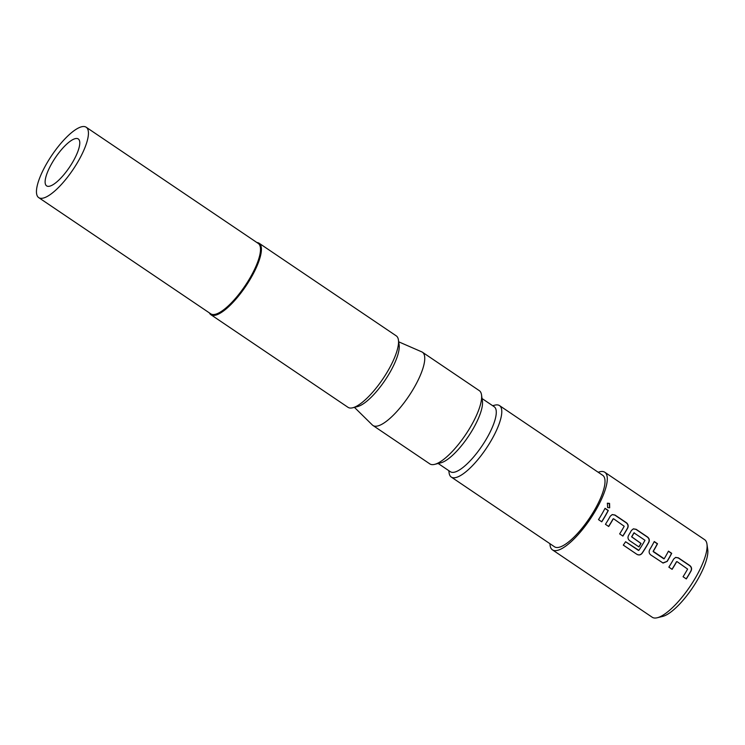 <?xml version="1.0" encoding="UTF-8"?>
<svg xmlns="http://www.w3.org/2000/svg" width="745" height="745" viewBox="0 0 745 745"><rect width="100%" height="100%" fill="white"/><g stroke="black" fill="none" stroke-linecap="round" stroke-linejoin="round"><path stroke-width="1.12" d="M609.531 507.848L609.345 503.527L607.287 503.285M607.603 507.559L609.671 507.792L609.559 503.406L607.426 503.201L607.603 507.559M676.497 561.721L677.019 561.609L676.497 561.721A46.376 13.95 124 0 1 675.408 563.648A46.376 13.95 124 0 1 671.999 569.264M675.557 557.418L678.239 557.931L689.619 565.613C691.388 567.038 691.835 568.78 690.95 570.856A46.376 13.95 124 0 1 689.609 573.24A46.376 13.95 124 0 1 686.201 578.856M654.185 541.68L657.323 543.794A46.376 13.95 124 0 1 654.268 549.372A46.376 13.95 124 0 1 653.104 551.347L653.253 551.356A46.805 14.08 124 0 0 654.427 549.363A46.805 14.08 124 0 0 657.509 543.738L654.259 541.54A46.805 14.08 124 0 1 651.177 547.165A46.805 14.08 124 0 1 649.724 549.624C648.69 551.719 649.035 553.479 650.748 554.913L663.078 563.043L667.175 561.413A46.805 14.08 124 0 0 668.628 558.955A46.805 14.08 124 0 0 671.711 553.33L668.461 551.132A46.805 14.08 124 0 1 665.378 556.757A46.805 14.08 124 0 1 664.205 558.75L653.253 551.356M668.386 551.272L671.515 553.386A46.376 13.95 124 0 1 668.47 558.964A46.376 13.95 124 0 1 667.026 561.395L667.175 561.413M634.386 532.815L633.865 532.926A46.376 13.95 124 0 1 632.775 534.854A46.376 13.95 124 0 1 631.611 536.828L631.76 536.838A46.805 14.08 124 0 0 632.933 534.845A46.805 14.08 124 0 0 634.042 532.899L644.993 540.293A46.805 14.08 124 0 1 643.885 542.239A46.805 14.08 124 0 1 638.856 550.341L625.614 541.736A46.805 14.08 124 0 1 623.286 545.126L636.947 554.355C638.931 555.425 640.672 555.053 642.153 553.237A46.805 14.08 124 0 0 647.489 544.679A46.805 14.08 124 0 0 648.848 542.267C649.742 540.181 649.305 538.43 647.535 536.996L636.156 529.313L633.39 528.838L631.397 530.477A46.805 14.08 124 0 1 630.037 532.889A46.805 14.08 124 0 1 628.594 535.348C627.551 537.443 627.895 539.203 629.618 540.637L638.94 546.932A46.805 14.08 124 0 0 641.082 543.459L631.76 536.838M633.278 528.866L635.96 529.378L647.349 537.061C649.118 538.486 649.556 540.227 648.681 542.304A46.376 13.95 124 0 1 647.331 544.688A46.376 13.95 124 0 1 642.041 553.172L642.153 553.237M631.611 536.828L640.933 543.45A46.376 13.95 124 0 1 638.828 546.858M613.088 518.893L613.601 518.781L613.088 518.893A46.376 13.95 124 0 1 611.99 520.82A46.376 13.95 124 0 1 608.581 526.426M612.139 514.59L614.83 515.102L626.21 522.785C627.979 524.21 628.426 525.951 627.541 528.028A46.376 13.95 124 0 1 626.191 530.412A46.376 13.95 124 0 1 622.783 536.018M604.968 508.444L608.106 510.558A46.376 13.95 124 0 1 605.052 516.136A46.376 13.95 124 0 1 601.643 521.742M51.964 163.136A28.301 8.512 124 0 1 78.83 139.455A28.301 8.512 124 0 1 72.935 161.712A28.301 8.512 124 0 1 47.261 186.194A28.301 8.512 124 0 1 51.964 163.136M86.206 127.246L258.264 243.457A42.456 12.767 124 0 1 250.236 277.559A42.456 12.767 124 0 1 210.742 313.813L38.684 197.602A42.456 12.767 124 0 1 46.721 163.5A42.456 12.767 124 0 1 86.206 127.246A42.456 12.767 124 0 1 78.178 161.348A42.456 12.767 124 0 1 38.684 197.602M256.923 242.544A43.108 12.972 124 0 1 259.148 243.261A43.108 12.972 124 0 1 250.99 277.894A43.108 12.972 124 0 1 210.891 314.707A43.108 12.972 124 0 1 209.401 312.909M706.968 544.139L707.75 549.661A42.456 12.767 124 0 1 697.59 579.712A42.456 12.767 124 0 1 662.65 616.422L657.239 617.754A46.805 14.08 -56 0 0 695.765 577.282A46.805 14.08 -56 0 0 706.968 544.139A46.805 14.08 -56 0 0 704.621 539.669L604.828 472.274A46.805 14.08 124 0 1 595.972 509.878A46.805 14.08 124 0 1 552.427 549.847A46.805 14.08 124 0 1 549.95 543.71M552.427 549.847L652.22 617.251A46.805 14.08 -56 0 0 657.239 617.754M492.65 405.699L494.894 405.14A43.108 12.972 124 0 1 499.522 405.606A43.108 12.972 124 0 1 491.365 440.239A43.108 12.972 124 0 1 451.265 477.051A43.108 12.972 124 0 1 449.105 472.945L448.779 470.644M499.522 405.606L602.752 475.338A43.108 12.972 124 0 1 594.594 509.971A43.108 12.972 124 0 1 554.504 546.783L451.265 477.051M482.043 398.538L494.224 406.77A39.187 11.79 124 0 1 486.811 438.246A39.187 11.79 124 0 1 450.362 471.715L438.172 463.483M398.696 341.815L421.782 351.873A44.197 13.298 124 0 1 422.434 352.227L479.305 390.65A44.197 13.298 124 0 1 481.521 394.859L482.425 401.21A39.187 11.79 124 0 1 473.047 428.952A39.187 11.79 124 0 1 440.798 462.841L434.577 464.377A44.197 13.298 124 0 1 429.837 463.893L372.956 425.479A44.197 13.298 124 0 1 372.379 425.013L354.434 407.357M481.521 394.859A44.197 13.298 124 0 1 470.942 426.149A44.197 13.298 124 0 1 434.577 464.377M422.434 352.227A44.197 13.298 124 0 1 414.071 387.735A44.197 13.298 124 0 1 372.956 425.479M259.148 243.261L396.284 335.883A43.108 12.972 124 0 1 398.435 339.999L399.143 344.963A39.187 11.79 124 0 1 389.775 372.705A39.187 11.79 124 0 1 357.516 406.593L352.646 407.794A43.108 12.972 124 0 1 348.027 407.329L210.891 314.707M398.435 339.999A43.108 12.972 124 0 1 388.126 370.516A43.108 12.972 124 0 1 352.646 407.794M690.95 570.856L691.127 570.819A46.805 14.08 124 0 1 689.768 573.231A46.805 14.08 124 0 1 686.303 578.921L683.053 576.732A46.805 14.08 124 0 0 686.518 571.033A46.805 14.08 124 0 0 687.616 569.087L677.019 561.609M676.674 561.693A46.805 14.08 124 0 1 675.566 563.639A46.805 14.08 124 0 1 672.102 569.338L668.852 567.141A46.805 14.08 124 0 0 672.316 561.441A46.805 14.08 124 0 0 673.676 559.029L675.659 557.39L678.425 557.865L689.814 565.548C691.583 566.982 692.021 568.733 691.127 570.819M627.541 528.028L627.718 527.991A46.805 14.08 124 0 1 626.359 530.403A46.805 14.08 124 0 1 622.894 536.093L619.644 533.895A46.805 14.08 124 0 0 623.099 528.205A46.805 14.08 124 0 0 624.208 526.259L613.601 518.781M613.256 518.865A46.805 14.08 124 0 1 612.157 520.811A46.805 14.08 124 0 1 608.693 526.501L605.443 524.312A46.805 14.08 124 0 0 608.907 518.613A46.805 14.08 124 0 0 610.267 516.201L612.25 514.562L615.016 515.037L626.396 522.72C628.165 524.145 628.603 525.905 627.718 527.991M605.219 516.117A46.805 14.08 124 0 1 601.755 521.817L598.505 519.619A46.805 14.08 124 0 0 601.969 513.929A46.805 14.08 124 0 0 605.042 508.295L608.293 510.493A46.805 14.08 124 0 1 605.219 516.117M598.207 472.265A46.805 14.08 124 0 1 604.828 472.274M623.304 545.098L636.947 554.355M636.854 554.252C638.847 555.332 640.579 554.969 642.041 553.172M625.614 541.745L638.484 550.425M662.836 562.959L667.026 561.395M653.337 551.738L663.851 558.834"/></g></svg>
